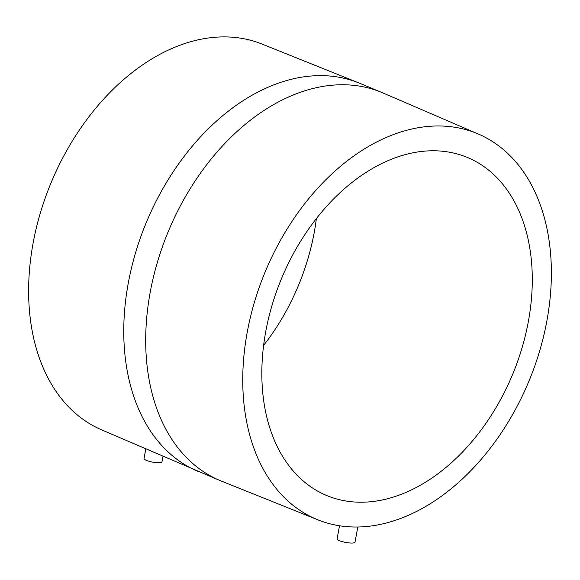 <?xml version="1.0" encoding="UTF-8"?>
<svg xmlns="http://www.w3.org/2000/svg" width="580" height="580" viewBox="0 0 580 580"><rect width="100%" height="100%" fill="white"/><g stroke="black" fill="none" stroke-linecap="round" stroke-linejoin="round"><path stroke-width="0.87" d="M145.754 449.232L144.036 458.512A9.113 1.987 10.5 0 0 149.27 461.354A9.113 1.987 10.5 0 0 159.137 462.731A9.113 1.987 10.5 0 0 161.958 461.832L162.922 456.605M198.287 471.504A210.228 143.644 112.6 0 1 128.332 282.801A210.228 143.644 112.6 0 1 359.774 83.295L260.913 43.616A208.923 142.752 112.6 0 0 33.169 242.795A208.923 142.752 112.6 0 0 100.456 429.36L220.226 480.624A210.228 143.644 112.6 0 1 150.271 291.921A210.228 143.644 112.6 0 1 381.712 92.423L479.544 134.56A208.923 142.752 112.6 0 0 247.298 331.861A208.923 142.752 112.6 0 0 319.087 520.303A208.923 142.752 112.6 0 0 546.831 321.132A208.923 142.752 112.6 0 0 479.544 134.56M339.517 525.777L337.103 538.82A9.113 1.987 10.5 0 0 342.338 541.669A9.113 1.987 10.5 0 0 352.205 543.039A9.113 1.987 10.5 0 0 355.018 542.14L357.824 527.017M265.814 331.202A183.084 125.099 112.6 0 0 326.743 495.537A183.084 125.099 112.6 0 0 528.308 321.791A183.084 125.099 112.6 0 0 467.378 157.456A183.084 125.099 112.6 0 0 265.814 331.202M263.617 345.397A183.084 125.099 112.6 0 0 314.186 232.725A183.084 125.099 112.6 0 0 316.383 218.53M319.087 520.303L220.226 480.624M359.774 83.295L381.712 92.423"/></g></svg>
